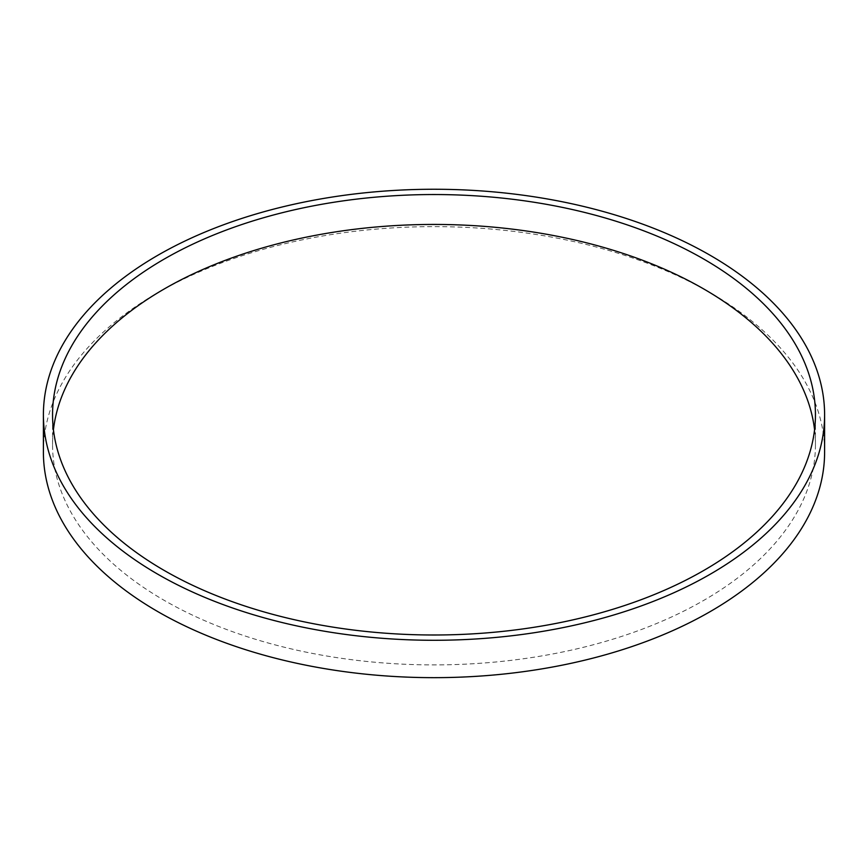<?xml version="1.0" encoding="UTF-8"?>
<svg xmlns="http://www.w3.org/2000/svg" width="868" height="868" viewBox="0 0 868 868"><rect width="100%" height="100%" fill="white"/><g stroke="black" fill="none" stroke-linecap="round" stroke-linejoin="round"><path stroke-width="0.65" stroke-dasharray="4.34 3.25" d="M43.4 452.141A390.6 225.506 180 0 1 284.52 243.799A390.6 225.506 180 0 1 710.198 292.679A390.6 225.506 180 0 1 824.6 452.141M814.564 429.714A381.443 220.222 180 0 1 815.443 444.666A381.443 220.222 180 0 1 434 664.899A381.443 220.222 180 0 1 52.557 444.666A381.443 220.222 180 0 1 53.436 429.714M815.443 444.666L815.443 414.774M52.557 444.666L52.557 414.774"/><path stroke-width="1.3" d="M824.6 414.774L824.6 452.141A390.6 225.506 180 0 1 434 677.658A390.6 225.506 180 0 1 43.4 452.141L43.4 414.774A390.6 225.506 180 0 1 284.52 206.421A390.6 225.506 180 0 1 710.198 255.311A390.6 225.506 180 0 1 824.6 414.774A390.6 225.506 180 0 1 434 640.28A390.6 225.506 180 0 1 43.4 414.774M703.72 259.044A381.443 220.222 180 0 1 815.443 414.774A381.443 220.222 180 0 1 434 634.996A381.443 220.222 180 0 1 52.557 414.774A381.443 220.222 180 0 1 288.024 211.304A381.443 220.222 180 0 1 703.72 259.044M53.436 429.714A381.443 220.222 180 0 1 300.078 238.461A381.443 220.222 180 0 1 703.72 288.946A381.443 220.222 180 0 1 814.564 429.714"/></g></svg>
